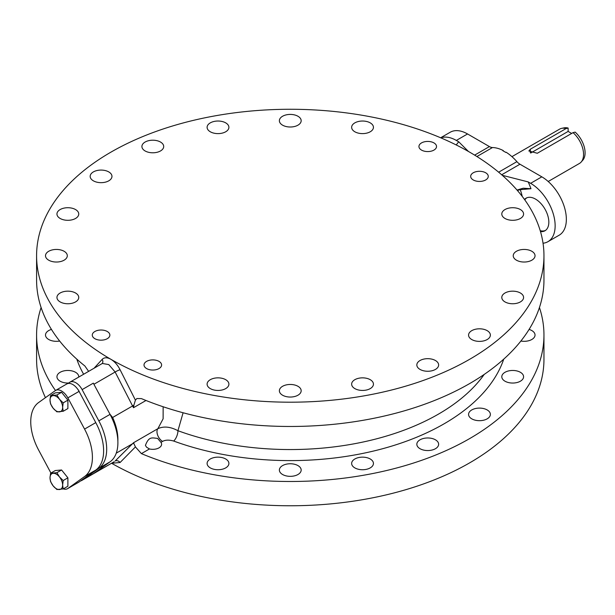 <?xml version="1.0" encoding="UTF-8"?>
<svg xmlns="http://www.w3.org/2000/svg" width="615" height="615" viewBox="0 0 615 615"><rect width="100%" height="100%" fill="white"/><g stroke="black" fill="none" stroke-linecap="round" stroke-linejoin="round"><path stroke-width="0.92" d="M80.611 480.899A11.893 6.865 -120 0 0 81.803 480.446A11.893 6.865 -120 0 0 82.118 480.238L98.831 468.315A43.604 25.177 -120 0 0 98.831 420.845L82.118 389.618A11.893 6.865 -120 0 0 69.91 382.176A11.893 6.865 -120 0 0 69.587 382.384L68.034 383.483M77.659 389.134A5.942 3.436 60 0 1 79.558 392.316M81.803 480.446L114.206 461.734L93.903 473.296L110.047 461.842A43.604 25.177 -120 0 0 110.047 414.372L93.91 384.275L115.143 372.014L108.77 364.58L102.313 363.465L69.91 382.176M543.96 335.029L543.96 359.298A253.688 146.462 180 0 1 387.796 494.506A253.688 146.462 180 0 1 111.569 463.256L120.079 462.518A3.967 3.129 44.7 0 0 115.143 461.012L133.501 442.762L135.423 446.921L141.404 453.624A253.688 146.462 0 0 0 405.577 465.486A253.688 146.462 0 0 0 543.96 335.029A253.688 146.462 0 0 0 539.44 307.515M109.962 414.21L112.63 417.485L132.579 405.969L115.143 372.014A3.967 0.592 -26 0 1 120.079 369.738C117.68 365.01 114.613 361.528 110.892 359.298A253.688 146.462 0 0 0 387.35 391.048A253.688 146.462 0 0 0 543.96 255.732A253.688 146.462 0 0 0 387.35 120.417A253.688 146.462 0 0 0 110.892 152.166A253.688 146.462 180 0 0 36.585 255.732L36.585 280.01A253.688 146.462 0 0 0 84.855 365.956L88.629 371.368M133.886 405.131L133.501 407.707L132.579 405.969A3.967 0.707 -28.4 0 1 133.886 405.131L135.423 400.142L120.079 369.738M135.423 400.142L136.853 398.551L141.404 398.605A253.688 146.462 180 0 0 405.577 410.466A253.688 146.462 180 0 0 543.96 280.01L543.96 255.732M420.03 369.415A10.901 6.296 0 0 0 431.907 370.784A10.901 6.296 0 0 0 438.633 364.972A10.901 6.296 0 0 0 435.443 360.521A10.901 6.296 0 0 0 423.566 359.152A10.901 6.296 0 0 0 416.832 364.972A10.901 6.296 0 0 0 420.03 369.415M94.072 368.224L102.144 359.391C104.289 357.277 107.202 357.246 110.892 359.298A253.688 146.462 180 0 1 36.585 255.732M159.024 361.382A8.794 5.074 0 0 0 149.445 360.282A8.794 5.074 0 0 0 144.018 364.972A8.794 5.074 0 0 0 146.593 368.554A8.794 5.074 0 0 0 156.172 369.661A8.794 5.074 0 0 0 161.599 364.972A8.794 5.074 0 0 0 159.024 361.382M354.832 388.595A10.901 6.296 0 0 0 366.709 389.964A10.901 6.296 0 0 0 373.443 384.144A10.901 6.296 0 0 0 370.245 379.693A10.901 6.296 0 0 0 358.368 378.333A10.901 6.296 0 0 0 351.642 384.144A10.901 6.296 0 0 0 354.832 388.595M282.562 395.207A10.901 6.296 0 0 0 294.439 396.567A10.901 6.296 0 0 0 301.173 390.756A10.901 6.296 0 0 0 297.983 386.305A10.901 6.296 0 0 0 286.098 384.944A10.901 6.296 0 0 0 279.371 390.756A10.901 6.296 0 0 0 282.562 395.207M210.292 388.595A10.901 6.296 0 0 0 222.176 389.964A10.901 6.296 0 0 0 228.903 384.144A10.901 6.296 0 0 0 225.713 379.693A10.901 6.296 0 0 0 213.828 378.333A10.901 6.296 0 0 0 207.101 384.144A10.901 6.296 0 0 0 210.292 388.595M473.258 179.957A8.794 5.074 180 0 1 470.683 176.367A8.794 5.074 180 0 1 476.11 171.677A8.794 5.074 180 0 1 485.689 172.784A8.794 5.074 180 0 1 488.264 176.367A8.794 5.074 180 0 1 482.837 181.056A8.794 5.074 180 0 1 473.258 179.957M487.18 330.647A10.901 6.296 180 0 1 490.37 335.098A10.901 6.296 180 0 1 483.644 340.91A10.901 6.296 180 0 1 471.767 339.549A10.901 6.296 180 0 1 468.569 335.098A10.901 6.296 180 0 1 475.303 329.286A10.901 6.296 180 0 1 487.18 330.647M520.398 293.009A10.901 6.296 180 0 1 523.588 297.46A10.901 6.296 180 0 1 516.861 303.272A10.901 6.296 180 0 1 504.984 301.911A10.901 6.296 180 0 1 501.794 297.46A10.901 6.296 180 0 1 508.52 291.641A10.901 6.296 180 0 1 520.398 293.009M531.844 251.281A10.901 6.296 180 0 1 535.035 255.732A10.901 6.296 180 0 1 528.308 261.552A10.901 6.296 180 0 1 516.431 260.183A10.901 6.296 180 0 1 513.233 255.732A10.901 6.296 180 0 1 519.967 249.921A10.901 6.296 180 0 1 531.844 251.281M520.398 209.561A10.901 6.296 180 0 1 523.588 214.012A10.901 6.296 180 0 1 516.861 219.824A10.901 6.296 180 0 1 504.984 218.463A10.901 6.296 180 0 1 501.794 214.012A10.901 6.296 180 0 1 508.52 208.193A10.901 6.296 180 0 1 520.398 209.561M107.287 331.508A8.794 5.074 180 0 1 109.862 335.098A8.794 5.074 180 0 1 104.435 339.788A8.794 5.074 180 0 1 94.856 338.688A8.794 5.074 180 0 1 92.281 335.098A8.794 5.074 180 0 1 97.708 330.409A8.794 5.074 180 0 1 107.287 331.508M93.365 180.818A10.901 6.296 180 0 1 90.167 176.367A10.901 6.296 180 0 1 96.901 170.555A10.901 6.296 180 0 1 108.778 171.923A10.901 6.296 180 0 1 111.968 176.367A10.901 6.296 180 0 1 105.242 182.186A10.901 6.296 180 0 1 93.365 180.818M60.147 218.463A10.901 6.296 180 0 1 56.949 214.012A10.901 6.296 180 0 1 63.683 208.193A10.901 6.296 180 0 1 75.56 209.561A10.901 6.296 180 0 1 78.751 214.012A10.901 6.296 180 0 1 72.024 219.824A10.901 6.296 180 0 1 60.147 218.463M48.7 260.183A10.901 6.296 180 0 1 45.502 255.732A10.901 6.296 180 0 1 52.237 249.921A10.901 6.296 180 0 1 64.114 251.281A10.901 6.296 180 0 1 67.304 255.732A10.901 6.296 180 0 1 60.578 261.552A10.901 6.296 180 0 1 48.7 260.183M60.147 301.911A10.901 6.296 180 0 1 56.949 297.46A10.901 6.296 180 0 1 63.683 291.641A10.901 6.296 180 0 1 75.56 293.009A10.901 6.296 180 0 1 78.751 297.46A10.901 6.296 180 0 1 72.024 303.272A10.901 6.296 180 0 1 60.147 301.911M421.521 150.091A8.794 5.074 0 0 0 431.1 151.19A8.794 5.074 0 0 0 436.527 146.501A8.794 5.074 0 0 0 433.952 142.911A8.794 5.074 0 0 0 424.373 141.811A8.794 5.074 0 0 0 418.946 146.501A8.794 5.074 0 0 0 421.521 150.091M160.515 142.05A10.901 6.296 0 0 0 148.638 140.681A10.901 6.296 0 0 0 141.911 146.501A10.901 6.296 0 0 0 145.102 150.952A10.901 6.296 0 0 0 156.979 152.312A10.901 6.296 0 0 0 163.705 146.501A10.901 6.296 0 0 0 160.515 142.05M225.713 122.869A10.901 6.296 0 0 0 213.828 121.509A10.901 6.296 0 0 0 207.101 127.32A10.901 6.296 0 0 0 210.292 131.771A10.901 6.296 0 0 0 222.176 133.132A10.901 6.296 0 0 0 228.903 127.32A10.901 6.296 0 0 0 225.713 122.869M297.983 116.266A10.901 6.296 0 0 0 286.098 114.897A10.901 6.296 0 0 0 279.371 120.709A10.901 6.296 0 0 0 282.562 125.16A10.901 6.296 0 0 0 294.439 126.529A10.901 6.296 0 0 0 301.173 120.709A10.901 6.296 0 0 0 297.983 116.266M370.245 122.869A10.901 6.296 0 0 0 358.368 121.509A10.901 6.296 0 0 0 351.642 127.32A10.901 6.296 0 0 0 354.832 131.771A10.901 6.296 0 0 0 366.709 133.132A10.901 6.296 0 0 0 373.443 127.32A10.901 6.296 0 0 0 370.245 122.869M102.144 359.391A3.967 3.26 -136.5 0 1 102.182 363.542M45.441 397.667A253.688 146.462 180 0 1 36.585 359.298L36.585 335.029A253.688 146.462 0 0 0 55.488 390.502M41.105 307.515A253.688 146.462 0 0 0 36.585 335.029M120.079 462.518L135.423 446.921M141.404 453.624L149.476 448.958L146.593 447.228L145.424 445.398C148.968 436.104 151.99 437.934 157.586 438.38L160.946 442.339L162.583 441.393A7.926 4.574 -120 0 1 157.663 435.182A7.926 4.574 -120 0 1 157.871 428.693L163.121 418.8L163.144 406.753M149.476 448.958A8.794 5.074 0 0 0 161.599 444.261A8.794 5.074 0 0 0 160.946 442.339M354.832 467.892A10.901 6.296 0 0 0 366.709 469.253A10.901 6.296 0 0 0 373.443 463.441A10.901 6.296 0 0 0 370.245 458.99A10.901 6.296 0 0 0 358.368 457.629A10.901 6.296 0 0 0 351.642 463.441A10.901 6.296 0 0 0 354.832 467.892M282.562 474.496A10.901 6.296 0 0 0 294.439 475.864A10.901 6.296 0 0 0 301.173 470.045A10.901 6.296 0 0 0 297.983 465.601A10.901 6.296 0 0 0 286.098 464.233A10.901 6.296 0 0 0 279.371 470.045A10.901 6.296 0 0 0 282.562 474.496M210.292 467.892A10.901 6.296 0 0 0 222.176 469.253A10.901 6.296 0 0 0 228.903 463.441A10.901 6.296 0 0 0 225.713 458.99A10.901 6.296 0 0 0 213.828 457.629A10.901 6.296 0 0 0 207.101 463.441A10.901 6.296 0 0 0 210.292 467.892M420.03 448.712A10.901 6.296 0 0 0 431.907 450.072A10.901 6.296 0 0 0 438.633 444.261A10.901 6.296 0 0 0 435.443 439.81A10.901 6.296 0 0 0 423.566 438.449A10.901 6.296 0 0 0 416.832 444.261A10.901 6.296 0 0 0 420.03 448.712M487.18 409.944A10.901 6.296 180 0 1 490.37 414.387A10.901 6.296 180 0 1 483.644 420.206A10.901 6.296 180 0 1 471.767 418.838A10.901 6.296 180 0 1 468.569 414.387A10.901 6.296 180 0 1 475.303 408.575A10.901 6.296 180 0 1 487.18 409.944M520.398 372.298A10.901 6.296 180 0 1 523.588 376.749A10.901 6.296 180 0 1 516.861 382.568A10.901 6.296 180 0 1 504.984 381.2A10.901 6.296 180 0 1 501.794 376.749A10.901 6.296 180 0 1 508.52 370.937A10.901 6.296 180 0 1 520.398 372.298M529.085 329.417A10.901 6.296 180 0 1 531.844 330.578A10.901 6.296 180 0 1 535.035 335.029A10.901 6.296 180 0 1 520.882 341.033M503.739 359.145A217.518 125.583 180 0 1 173.699 441.047A7.926 3.467 110.1 0 0 177.943 430.715C170.401 426.679 163.713 426.01 157.871 428.693L133.501 442.762M484.22 374.412A209.584 121.001 0 0 1 177.943 430.708L183.093 412.757M502.278 175.298L528.193 181.917L530.614 183.316A34.686 20.026 60 0 1 553.277 213.882A34.686 20.026 60 0 1 547.957 241.672L559.166 235.199A34.686 20.026 60 0 0 564.485 207.409A34.686 20.026 60 0 0 541.83 176.843L519.959 164.22A9.909 5.72 -120 0 1 516.908 161.653A39.637 22.886 60 0 0 506.091 152.213L505.745 152.412A39.637 22.886 60 0 0 502.939 150.79L503.285 150.59A39.637 22.886 60 0 0 492.469 147.546A9.909 5.72 60 0 1 489.417 146.585L467.554 133.962L456.338 140.435L458.759 141.834L468.469 151.49M503.285 150.975L503.285 150.59M440.64 137.775L450.211 132.248A34.686 20.026 60 0 1 467.554 133.962M517.353 190.442L520.252 189.674L530.968 188.72L523.273 188.221A22.186 4.689 158.8 0 0 517.046 190.089M540.485 231.601A18.827 10.87 -120 0 0 544.936 230.779A18.827 10.87 -120 0 0 548.834 222.153A18.827 10.87 -120 0 0 540.616 203.211A18.827 10.87 -120 0 0 526.109 198.161A18.827 10.87 -120 0 0 524.503 199.483M526.686 197.869A18.827 10.87 -120 0 0 524.818 199.929M547.957 241.672A34.686 20.026 60 0 1 543.03 243.225M540.224 230.694A18.827 10.87 -120 0 0 545.482 230.425M440.847 137.86A34.686 20.026 60 0 1 456.338 140.435M59.655 341.033A10.901 6.296 180 0 1 48.7 339.48A10.901 6.296 180 0 1 45.502 335.029A10.901 6.296 180 0 1 51.46 329.417M68.68 383.03A10.901 6.296 180 0 1 60.147 381.2A10.901 6.296 180 0 1 56.949 376.749A10.901 6.296 180 0 1 63.683 370.937A10.901 6.296 180 0 1 75.56 372.298A10.901 6.296 180 0 1 78.751 376.749A10.901 6.296 180 0 1 78.735 377.08M573.042 132.64L575.148 132.094A19.019 10.985 60 0 1 582.782 160.2L581.152 162.053A19.818 11.439 60 0 0 583.527 153.35A19.818 11.439 -120 0 0 573.042 132.64L537.31 153.266L528.854 150.99L530.299 149.222L566.038 128.589A19.818 11.439 -120 0 0 561.687 128.343A19.818 11.439 -120 0 0 559.635 129.119L511.941 156.648M581.152 162.053A19.818 11.439 60 0 1 579.453 163.444L548.196 181.494M566.038 128.589L568.137 128.051L568.137 131.418L571.643 133.447M561.687 128.343L564.109 127.851A19.019 10.985 60 0 1 568.137 128.051M568.137 131.418L530.768 152.997M116.258 453.155L132.579 443.723A3.967 2.998 -134.3 0 1 133.886 443.4M66.528 384.152A11.893 6.865 60 0 1 66.85 383.945A11.893 6.865 60 0 1 79.058 391.386L95.771 422.613A43.604 25.177 60 0 1 95.771 470.075L79.058 482.006A11.893 6.865 60 0 1 78.735 482.214L67.527 488.687A11.893 6.865 60 0 1 63.299 488.887M50.93 473.05L38.599 450.019A43.604 25.177 60 0 1 38.599 402.548L55.312 390.625A11.893 6.865 60 0 1 55.634 390.417A11.893 6.865 60 0 1 67.85 397.859L84.562 429.086A43.604 25.177 60 0 1 84.562 476.548L67.85 488.479A11.893 6.865 60 0 1 67.527 488.687M63.191 411.266L67.888 408.56L67.888 400.15L61.585 392.301L55.273 392.87L50.584 395.576L56.888 395.015L59.478 399.266L63.191 402.863L62.63 407.391L63.191 411.266L56.888 411.835L53.167 408.237L50.584 403.986L50.015 400.104L50.584 395.576M63.191 488.94L67.888 486.234L67.888 477.824L61.585 469.983L55.273 470.544L50.584 473.25L56.888 472.689L59.478 476.94L63.191 480.538L62.63 485.066L63.191 488.94L56.888 489.509L53.167 485.912L50.584 481.66L50.015 477.786L50.584 473.25M61.585 392.301L56.888 395.015M67.888 400.15L63.191 402.863M59.478 411.873A8.918 5.151 60 0 1 53.167 408.237A8.918 5.151 60 0 1 50.015 400.104A8.918 5.151 60 0 1 53.167 395.622A8.918 5.151 60 0 1 59.478 399.266A8.918 5.151 60 0 1 62.63 407.391A8.918 5.151 60 0 1 59.478 411.873M61.585 469.983L56.888 472.689M67.888 477.824L63.191 480.538M59.478 489.548A8.918 5.151 60 0 1 53.167 485.912A8.918 5.151 60 0 1 50.015 477.786A8.918 5.151 60 0 1 53.167 473.296A8.918 5.151 60 0 1 59.478 476.94A8.918 5.151 60 0 1 62.63 485.066A8.918 5.151 60 0 1 59.478 489.548M98.831 468.315L110.047 461.842M82.118 480.238L93.934 473.342M98.831 420.845L110.047 414.372M93.934 384.26L93.334 383.145L82.118 389.618M117.865 440.963A39.637 22.886 -120 0 0 112.63 417.485M173.699 441.047C169.071 439.748 165.366 439.863 162.583 441.393M146.009 400.48L133.501 407.707M476.902 156.533L492.469 147.546M516.908 161.653L498.642 172.192M522.25 196.454A42.62 24.608 -120 0 0 520.252 189.674A1.983 1.561 84.9 0 0 519.959 189.151M528.193 181.917A60.109 34.701 60 0 1 530.968 188.72M519.959 164.22L501.679 174.775M541.83 176.843L530.614 183.316M474.634 155.126L489.417 146.585M456.276 144.979A60.109 34.701 60 0 1 458.759 141.834M83.64 374.251A217.518 125.583 180 0 1 76.806 359.145M530.299 152.758L530.299 149.222M67.85 397.859L79.058 391.386M84.562 429.086L95.771 422.613M84.562 476.548L95.771 470.075M67.85 488.479L79.058 482.006M55.634 390.417L66.85 383.945"/></g></svg>

